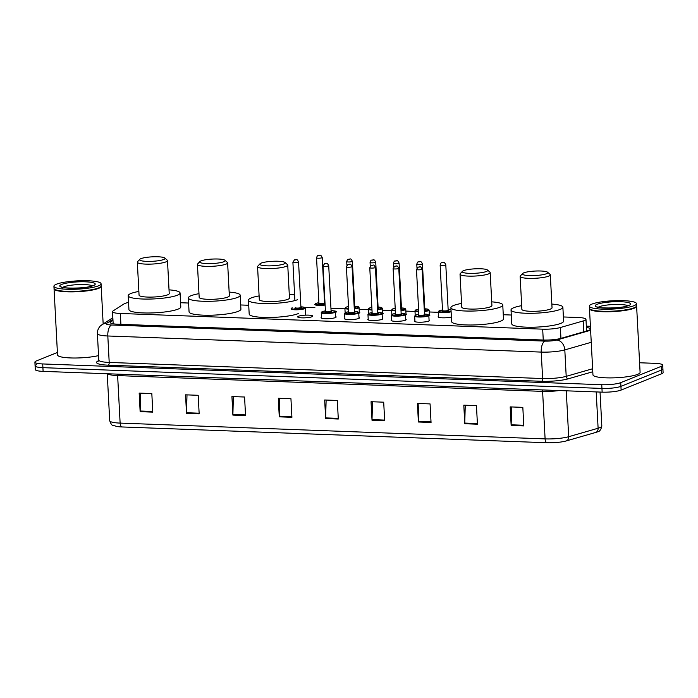 <?xml version="1.0" encoding="UTF-8"?>
<svg xmlns="http://www.w3.org/2000/svg" width="698" height="698" viewBox="0 0 698 698"><rect width="100%" height="100%" fill="white"/><g stroke="black" fill="none" stroke-linecap="round" stroke-linejoin="round"><path stroke-width="1.05" d="M429.061 320.007A7.556 1.326 177 0 1 429.558 320.443A7.556 1.326 177 0 1 428.764 321.089A7.556 1.326 177 0 1 420.318 322.214A7.556 1.326 177 0 1 414.472 321.228A7.556 1.326 177 0 1 414.917 320.748M405.704 319.134A7.556 1.326 177 0 1 406.201 319.571A7.556 1.326 177 0 1 405.407 320.216A7.556 1.326 177 0 1 396.961 321.342A7.556 1.326 177 0 1 391.116 320.365A7.556 1.326 177 0 1 391.561 319.876M382.347 318.271A7.556 1.326 177 0 1 382.844 318.707A7.556 1.326 177 0 1 382.05 319.352A7.556 1.326 177 0 1 373.605 320.478A7.556 1.326 177 0 1 367.759 319.492A7.556 1.326 177 0 1 368.204 319.012M358.99 317.398A7.556 1.326 177 0 1 359.487 317.834A7.556 1.326 177 0 1 358.693 318.48A7.556 1.326 177 0 1 350.248 319.605A7.556 1.326 177 0 1 344.402 318.628A7.556 1.326 177 0 1 344.847 318.14M335.633 316.534A7.556 1.326 177 0 1 336.131 316.971A7.556 1.326 177 0 1 335.337 317.616A7.556 1.326 177 0 1 326.891 318.742A7.556 1.326 177 0 1 321.045 317.756A7.556 1.326 177 0 1 321.49 317.276M311.98 316.744A7.556 1.326 177 0 1 303.534 317.869A7.556 1.326 177 0 1 297.688 316.892A7.556 1.326 177 0 1 298.482 316.246A7.556 1.326 177 0 1 306.928 315.112A7.556 1.326 177 0 1 312.774 316.098A7.556 1.326 177 0 1 311.98 316.744M429.357 314.754A7.556 1.326 177 0 1 429.855 315.182A7.556 1.326 177 0 1 429.061 315.828A7.556 1.326 177 0 1 428.842 315.915M406 313.882A7.556 1.326 177 0 1 406.498 314.318A7.556 1.326 177 0 1 405.704 314.964A7.556 1.326 177 0 1 405.486 315.042M382.644 313.018A7.556 1.326 177 0 1 383.141 313.454A7.556 1.326 177 0 1 382.347 314.1A7.556 1.326 177 0 1 382.129 314.179M359.287 312.146A7.556 1.326 177 0 1 359.784 312.582A7.556 1.326 177 0 1 358.99 313.228A7.556 1.326 177 0 1 358.781 313.306M451.397 317.023A7.556 1.326 177 0 1 443.082 317.826A7.556 1.326 177 0 1 438.126 316.848A7.556 1.326 177 0 1 438.58 316.36M333.827 310.854A7.556 1.326 177 0 1 336.427 311.718A7.556 1.326 177 0 1 335.633 312.364A7.556 1.326 177 0 1 335.424 312.442M128.572 302.461A14.161 2.487 -3 0 0 124.043 303.9L113.12 310.907A14.161 2.487 -3 0 0 112.526 311.666A14.161 2.487 -3 0 0 120.344 313.472L542.686 329.168A14.161 2.487 -3 0 0 560.363 327.528L583.188 320.958A14.161 2.487 -3 0 0 584.479 320.522A14.161 2.487 -3 0 0 585.971 319.309A14.161 2.487 -3 0 0 578.153 317.511L563.391 316.962M511.294 315.025L503.267 314.728M438.361 312.311L429.218 311.971M415.005 311.448L405.861 311.107M391.648 310.575L382.504 310.235M368.291 309.711L359.147 309.371M344.934 308.839L330.948 308.324M314.911 307.722L304.52 307.338M248.724 305.27L240.697 304.965M188.6 303.037L180.581 302.731M112.98 320.181L110.685 321.656A14.161 2.487 -3 0 0 110.092 322.415A14.161 2.487 -3 0 0 117.91 324.221L543.236 340.022A14.161 2.487 -3 0 0 560.922 338.382L587.733 330.669A14.161 2.487 -3 0 0 589.025 330.233A14.161 2.487 -3 0 0 590.517 329.02A14.161 2.487 -3 0 0 586.399 327.502M639.586 362.768L654.899 363.335A14.161 2.487 177 0 1 662.707 365.141A14.161 2.487 177 0 1 661.215 366.354L620.731 382.644A14.161 2.487 177 0 1 601.755 384.72L42.718 363.946A14.161 2.487 177 0 1 34.9 362.14A14.161 2.487 177 0 1 36.392 360.927L57.393 352.481M662.707 365.141L662.908 368.858A14.161 2.487 177 0 1 661.416 370.062L620.923 386.352A14.161 2.487 177 0 1 601.946 388.428L42.91 367.663A14.161 2.487 177 0 1 35.092 365.857A14.161 2.487 177 0 1 36.584 364.644M597.034 432.001A15.478 2.713 177 0 1 595.647 432.472M35.092 365.857L35.293 369.565A14.161 2.487 177 0 0 43.102 371.371L602.147 392.145A14.161 2.487 177 0 0 621.115 390.069L661.608 373.779A14.161 2.487 177 0 0 663.1 372.566L662.908 368.858A14.161 2.487 177 0 1 661.416 370.062L620.923 386.352A14.161 2.487 177 0 1 601.946 388.428L42.91 367.663A14.161 2.487 177 0 1 35.092 365.857L34.9 362.14M546.848 442.741L121.88 426.949A15.478 2.713 177 0 1 116.636 426.461C112.404 424.698 112.125 427.063 109.708 420.702A18.881 3.307 -3 0 0 120.126 423.101L545.103 438.894A4.72 2.12 92.1 0 0 546.848 442.741A15.478 2.713 177 0 0 566.095 440.97L566.2 440.944A4.72 3.708 73.9 0 1 566.183 440.944A15.478 2.713 177 0 1 566.095 440.97M559.246 390.548A18.881 3.307 177 0 1 542.608 391.377L545.103 438.894A18.881 3.307 -3 0 0 568.678 436.712L598.107 428.24A4.72 3.708 73.9 0 1 595.63 432.472L566.209 440.935M232.896 415.109L231.928 396.551L244.57 397.022L245.548 415.58L232.896 415.109A3.778 1.693 92.1 0 1 232.888 414.455L245.513 414.926M186.523 413.391L185.546 394.824L198.197 395.295L199.166 413.862L186.523 413.391A3.778 1.693 92.1 0 1 186.514 412.736L199.131 413.207M140.141 411.663L139.172 393.105L151.824 393.576L152.792 412.134L140.141 411.663A3.778 1.693 92.1 0 1 140.141 411.009L152.757 411.48M372.025 420.283L371.048 401.716L383.699 402.188L384.668 420.754L372.025 420.283A3.778 1.693 92.1 0 1 372.017 419.629L384.642 420.1M418.399 422.002L417.43 403.444L430.073 403.915L431.05 422.473L418.399 422.002A3.778 1.693 92.1 0 1 418.39 421.348L431.015 421.819M464.772 423.73L463.804 405.163L476.455 405.634L477.423 424.201L464.772 423.73A3.778 1.693 92.1 0 1 464.772 423.075L477.388 423.546M511.154 425.448L510.177 406.89L522.828 407.362L523.797 425.92L511.154 425.448A3.778 1.693 92.1 0 1 511.145 424.794L523.762 425.265M279.27 416.837L278.301 398.27L290.944 398.741L291.921 417.308L279.27 416.837A3.778 1.693 92.1 0 1 279.261 416.183L291.886 416.654M325.652 418.556L324.675 399.998L337.326 400.469L338.294 419.027L325.652 418.556A3.778 1.693 92.1 0 1 325.643 417.901L338.26 418.372M326.123 400.05L325.643 417.901M279.741 398.331L279.261 416.183M511.625 406.943L511.145 424.794M465.243 405.224L464.772 423.075M418.87 403.496L418.39 421.348M372.496 401.778L372.017 419.629M140.612 393.157L140.141 411.009M186.994 394.885L186.514 412.736M233.368 396.604L232.888 414.455M636.576 305.994A23.601 4.136 177 0 1 636.62 306.221A23.601 4.136 177 0 1 634.133 308.246A23.601 4.136 177 0 1 607.74 311.77A23.601 4.136 177 0 1 589.487 308.691A23.601 4.136 177 0 1 589.513 308.464M636.62 306.221L640.092 372.357A23.601 4.136 177 0 1 637.597 374.372A23.601 4.136 177 0 1 611.212 377.897A23.601 4.136 177 0 1 592.951 374.826L589.487 308.691M636.489 303.674L636.602 305.759A23.601 4.136 177 0 1 636.262 306.518L636.044 306.754A23.366 4.101 177 0 1 633.915 308.001A23.366 4.101 177 0 1 609.843 311.456A23.366 4.101 177 0 1 590.124 309.162L589.88 308.944A23.601 4.136 177 0 1 589.461 308.228L589.356 306.143A23.601 4.136 177 0 1 591.843 304.127A23.601 4.136 177 0 1 618.236 300.602A23.601 4.136 177 0 1 636.489 303.674A23.601 4.136 177 0 1 634.002 305.689A23.601 4.136 177 0 1 607.609 309.214A23.601 4.136 177 0 1 589.356 306.143M636.262 306.518A23.601 4.136 177 0 1 634.107 307.774A23.601 4.136 177 0 1 609.79 311.264A23.601 4.136 177 0 1 589.88 308.944M523.718 272.874A12.747 2.234 177 0 1 536.849 270.99A12.747 2.234 177 0 1 547.607 272.246A12.747 2.234 177 0 1 546.49 273.721A12.747 2.234 177 0 1 531.134 275.631A12.747 2.234 177 0 1 522.558 273.555A12.747 2.234 177 0 1 523.718 272.874M547.607 272.246L550.041 274.366A15.103 2.652 177 0 1 550.312 274.829A15.103 2.652 177 0 1 548.715 276.12A15.103 2.652 177 0 1 531.824 278.38A15.103 2.652 177 0 1 520.141 276.408A15.103 2.652 177 0 1 520.359 275.928L522.558 273.555M520.141 276.408L521.868 309.362A15.103 2.652 -3 0 0 533.551 311.325A15.103 2.652 -3 0 0 550.443 309.066A15.103 2.652 -3 0 0 552.039 307.774L550.312 274.829M551.839 304.084A25.966 4.554 177 0 1 562.876 307.207A25.966 4.554 177 0 1 560.136 309.432A25.966 4.554 177 0 1 531.108 313.306A25.966 4.554 177 0 1 511.023 309.929A25.966 4.554 177 0 1 513.763 307.705A25.966 4.554 177 0 1 521.676 305.663M562.876 307.207L563.609 321.132A25.966 4.554 177 0 1 560.869 323.349A25.966 4.554 177 0 1 531.841 327.231A25.966 4.554 177 0 1 511.756 323.846L511.023 309.929M463.603 270.641A12.747 2.234 177 0 1 476.734 268.756A12.747 2.234 177 0 1 487.483 270.013A12.747 2.234 177 0 1 486.366 271.487A12.747 2.234 177 0 1 471.019 273.389A12.747 2.234 177 0 1 462.442 271.321A12.747 2.234 177 0 1 463.603 270.641M487.483 270.013L489.926 272.133A15.103 2.652 177 0 1 490.188 272.595A15.103 2.652 177 0 1 488.6 273.886A15.103 2.652 177 0 1 471.708 276.146A15.103 2.652 177 0 1 460.026 274.174A15.103 2.652 177 0 1 460.235 273.695L462.442 271.321M460.026 274.174L461.744 307.129A15.103 2.652 -3 0 0 473.436 309.092A15.103 2.652 -3 0 0 490.328 306.832A15.103 2.652 -3 0 0 491.916 305.541L490.188 272.595M491.724 301.85A25.966 4.554 177 0 1 502.761 304.974A25.966 4.554 177 0 1 500.021 307.199A25.966 4.554 177 0 1 470.993 311.072A25.966 4.554 177 0 1 450.908 307.696A25.966 4.554 177 0 1 453.648 305.471A25.966 4.554 177 0 1 461.553 303.429M502.761 304.974L503.485 318.899A25.966 4.554 177 0 1 500.754 321.115A25.966 4.554 177 0 1 471.717 324.998A25.966 4.554 177 0 1 451.632 321.612L450.908 307.696M261.148 263.12A12.747 2.234 177 0 1 274.279 261.235A12.747 2.234 177 0 1 285.037 262.492A12.747 2.234 177 0 1 283.911 263.966A12.747 2.234 177 0 1 268.564 265.868A12.747 2.234 177 0 1 259.988 263.8A12.747 2.234 177 0 1 261.148 263.12M285.037 262.492L287.471 264.612A15.103 2.652 177 0 1 287.742 265.074A15.103 2.652 177 0 1 286.145 266.366A15.103 2.652 177 0 1 269.254 268.617A15.103 2.652 177 0 1 257.571 266.653A15.103 2.652 177 0 1 257.789 266.174L259.988 263.8M257.571 266.653L259.298 299.599A15.103 2.652 -3 0 0 270.981 301.571A15.103 2.652 -3 0 0 287.873 299.311A15.103 2.652 -3 0 0 289.461 298.02L287.742 265.074M297.566 299.678A25.966 4.554 177 0 1 268.538 303.551A25.966 4.554 177 0 1 248.453 300.175A25.966 4.554 177 0 1 251.193 297.95A25.966 4.554 177 0 1 259.106 295.908M289.269 294.32A25.966 4.554 177 0 1 294.608 294.931M298.299 313.594A25.966 4.554 177 0 1 269.271 317.477A25.966 4.554 177 0 1 249.186 314.091L248.453 300.175M201.033 260.886A12.747 2.234 177 0 1 214.164 259.002A12.747 2.234 177 0 1 224.913 260.258A12.747 2.234 177 0 1 223.796 261.733A12.747 2.234 177 0 1 208.449 263.635A12.747 2.234 177 0 1 199.864 261.567A12.747 2.234 177 0 1 201.033 260.886M224.913 260.258L227.356 262.378A15.103 2.652 177 0 1 227.618 262.841A15.103 2.652 177 0 1 226.021 264.132A15.103 2.652 177 0 1 209.138 266.383A15.103 2.652 177 0 1 197.447 264.42A15.103 2.652 177 0 1 197.665 263.94L199.864 261.567M197.447 264.42L199.174 297.365A15.103 2.652 -3 0 0 210.857 299.337A15.103 2.652 -3 0 0 227.749 297.078A15.103 2.652 -3 0 0 229.345 295.786L227.618 262.841M229.153 292.087A25.966 4.554 177 0 1 240.191 295.219A25.966 4.554 177 0 1 237.451 297.444A25.966 4.554 177 0 1 208.414 301.318A25.966 4.554 177 0 1 188.338 297.941A25.966 4.554 177 0 1 191.069 295.716A25.966 4.554 177 0 1 198.982 293.675M240.191 295.219L240.915 309.144A25.966 4.554 177 0 1 238.175 311.36A25.966 4.554 177 0 1 209.147 315.243A25.966 4.554 177 0 1 189.062 311.858L188.338 297.941M140.909 258.653A12.747 2.234 177 0 1 154.04 256.768A12.747 2.234 177 0 1 164.798 258.024A12.747 2.234 177 0 1 163.672 259.499A12.747 2.234 177 0 1 148.325 261.401A12.747 2.234 177 0 1 139.748 259.333A12.747 2.234 177 0 1 140.909 258.653M164.798 258.024L167.232 260.145A15.103 2.652 177 0 1 167.494 260.607A15.103 2.652 177 0 1 165.906 261.898A15.103 2.652 177 0 1 149.014 264.149A15.103 2.652 177 0 1 137.332 262.186A15.103 2.652 177 0 1 137.55 261.706L139.748 259.333M137.332 262.186L139.059 295.132A15.103 2.652 -3 0 0 150.742 297.104A15.103 2.652 -3 0 0 167.633 294.844A15.103 2.652 -3 0 0 169.221 293.553L167.494 260.607M169.029 289.853A25.966 4.554 177 0 1 180.067 292.986A25.966 4.554 177 0 1 177.327 295.21A25.966 4.554 177 0 1 148.299 299.084A25.966 4.554 177 0 1 128.214 295.699A25.966 4.554 177 0 1 130.954 293.483A25.966 4.554 177 0 1 138.867 291.441M180.067 292.986L180.799 306.911A25.966 4.554 177 0 1 178.06 309.127A25.966 4.554 177 0 1 149.032 313.001A25.966 4.554 177 0 1 128.947 309.624L128.214 295.699M101.14 286.101A23.601 4.136 177 0 1 101.193 286.328A23.601 4.136 177 0 1 98.706 288.344A23.601 4.136 177 0 1 72.313 291.869A23.601 4.136 177 0 1 54.051 288.798A23.601 4.136 177 0 1 54.078 288.562M101.062 283.781L101.166 285.866A23.601 4.136 177 0 1 100.835 286.625L100.608 286.861A23.366 4.101 177 0 1 98.479 288.108A23.366 4.101 177 0 1 74.407 291.563A23.366 4.101 177 0 1 54.688 289.269L54.444 289.051A23.601 4.136 177 0 1 54.034 288.335L53.921 286.25A23.601 4.136 177 0 1 56.407 284.226A23.601 4.136 177 0 1 82.8 280.701A23.601 4.136 177 0 1 101.062 283.781A23.601 4.136 177 0 1 98.566 285.796A23.601 4.136 177 0 1 72.182 289.321A23.601 4.136 177 0 1 53.921 286.25M100.835 286.625A23.601 4.136 177 0 1 98.68 287.881A23.601 4.136 177 0 1 74.363 291.371A23.601 4.136 177 0 1 54.444 289.051M98.549 355.596A23.601 4.136 177 0 1 72.705 357.995A23.601 4.136 177 0 1 57.524 354.933L54.051 288.798M583.755 331.812L583.188 320.958M560.939 338.382L560.363 327.528M543.253 340.022L542.686 329.168M120.911 324.334L120.344 313.472M592.794 371.746L568.216 378.822A21.245 3.726 177 0 1 541.683 381.283L108.269 365.176A21.245 3.726 177 0 1 97.423 361.328L98.741 360.482M620.731 382.644L621.115 390.069M601.755 384.72L602.147 392.145M661.215 366.354L661.608 373.779M42.718 363.946L43.102 371.371M591.25 342.29L564.813 349.899L566.2 376.353L592.637 368.745M112.928 319.309L106.724 323.287A9.44 1.658 -3 0 0 111.54 325.006L544.964 341.104A9.44 1.658 -3 0 0 556.751 340.013A9.44 7.416 73.9 0 1 564.813 349.899A18.881 3.307 177 0 1 541.229 352.089L542.616 378.534A18.881 3.307 -3 0 0 566.2 376.353A2.364 1.85 -106.1 0 0 568.216 378.822M544.964 341.104A9.44 4.232 92.1 0 0 541.229 352.089L107.815 335.982L109.202 362.437L542.616 378.534A2.364 1.056 -87.9 0 1 541.683 381.283M111.54 325.006A9.44 4.232 92.1 0 0 107.815 335.982A18.881 3.307 177 0 1 97.397 333.574L98.776 360.028A18.881 3.307 -3 0 0 109.202 362.437A2.364 1.056 -87.9 0 1 108.269 365.176M556.751 340.013L590.613 330.267M590.421 326.481L586.337 326.332M97.423 361.328A2.364 2.225 -122.7 0 0 98.47 361.058M112.849 317.738L102.117 324.631A9.44 8.882 57.3 0 1 106.724 323.287M110.755 323.113L110.685 321.656M596.205 391.927L598.107 428.24A18.881 3.307 -3 0 0 599.835 427.656A18.881 3.307 -3 0 0 601.824 426.042L600.044 392.067M601.824 426.042C600.961 429.837 599.477 431.783 597.375 431.879L595.63 432.472A4.72 3.708 73.9 0 1 595.621 432.472L566.2 440.944A4.72 3.708 73.9 0 0 568.678 436.712L566.27 390.81M121.88 426.949A4.72 2.12 -87.9 0 1 120.126 423.101L117.63 375.585A18.881 3.307 177 0 1 107.562 373.77M542.416 389.92A4.72 2.12 92.1 0 1 542.608 391.377L117.63 375.585A4.72 2.12 92.1 0 0 117.447 374.137M598.221 307.268A15.391 2.696 177 0 1 599.294 306.719A15.391 2.696 177 0 1 614.406 304.468A15.391 2.696 177 0 1 627.79 305.715M597.069 304.319A17.747 3.115 177 0 1 620.854 301.719A17.747 3.115 177 0 1 628.776 305.497A17.747 3.115 177 0 1 604.991 308.097A17.747 3.115 177 0 1 597.069 304.319M62.794 287.367A15.391 2.696 177 0 1 63.867 286.826A15.391 2.696 177 0 1 78.979 284.575A15.391 2.696 177 0 1 92.354 285.822M61.633 284.426A17.747 3.115 177 0 1 85.418 281.817A17.747 3.115 177 0 1 93.349 285.604A17.747 3.115 177 0 1 69.564 288.204A17.747 3.115 177 0 1 61.633 284.426M451.117 311.788A7.085 1.239 177 0 1 443.247 312.634A7.085 1.239 177 0 1 438.335 311.718L439.321 310.689L442.497 309.973M442.497 309.982A6.605 1.16 -3 0 0 439.478 310.662A6.605 1.16 -3 0 0 442.244 312.058A6.605 1.16 -3 0 0 451.091 311.168M448.238 310.444A3.307 0.576 177 0 1 448.325 310.994A3.307 0.576 177 0 1 443.902 311.474A3.307 0.576 177 0 1 442.427 310.767A3.307 0.576 177 0 1 442.488 310.75M448.186 310.27L445.795 264.786A2.836 0.497 177 0 1 445.499 265.031A2.836 0.497 177 0 1 442.331 265.458A2.836 0.497 177 0 1 440.141 265.083L442.523 310.566A2.836 0.497 -3 0 0 444.713 310.933A2.836 0.497 -3 0 0 447.88 310.514A2.836 0.497 -3 0 0 448.186 310.27L448.055 310.427M442.427 262.605L443.274 262.631L442.427 262.605M451.03 309.991A6.605 1.16 -3 0 0 448.151 309.685L451.021 309.964M429.41 315.671L429.113 310.104A7.085 1.239 177 0 1 428.371 310.715A7.085 1.239 177 0 1 424.367 311.535M418.704 311.744A7.085 1.239 177 0 1 414.978 310.846L415.964 309.816L418.564 309.188M418.564 309.197A6.605 1.16 -3 0 0 416.121 309.79A6.605 1.16 -3 0 0 418.669 311.186M424.332 310.985A6.605 1.16 -3 0 0 427.926 310.235A6.605 1.16 -3 0 0 424.794 308.821L428.389 309.31L429.113 310.104M424.881 309.58A3.307 0.576 177 0 1 424.969 310.121A3.307 0.576 177 0 1 424.297 310.313M424.271 309.729A2.836 0.497 -3 0 0 424.524 309.642A2.836 0.497 -3 0 0 424.829 309.397L424.698 309.563M422.142 264.167A2.836 0.497 177 0 1 418.975 264.586A2.836 0.497 177 0 1 416.785 264.219C417.308 262.5 417.823 261.715 418.311 261.863C420.24 262.186 420.466 259.918 422.438 263.923A2.836 0.497 177 0 1 422.142 264.167M419.07 261.733L419.917 261.767L419.07 261.733M406.053 314.807L405.756 309.24A7.085 1.239 177 0 1 405.014 309.842A7.085 1.239 177 0 1 401.01 310.662M395.347 310.872A7.085 1.239 177 0 1 391.622 309.982L392.608 308.952L395.208 308.324A6.605 1.16 -3 0 0 392.765 308.926A6.605 1.16 -3 0 0 395.312 310.313M400.975 310.113A6.605 1.16 -3 0 0 404.57 309.362A6.605 1.16 -3 0 0 401.437 307.949L405.032 308.446L405.756 309.24M401.524 308.708A3.307 0.576 177 0 1 401.62 309.258A3.307 0.576 177 0 1 400.94 309.45M400.914 308.865A2.836 0.497 -3 0 0 401.167 308.778A2.836 0.497 -3 0 0 401.472 308.533L401.341 308.691M398.785 263.294A2.836 0.497 177 0 1 395.618 263.722A2.836 0.497 177 0 1 393.428 263.347C393.951 261.637 394.466 260.851 394.955 261C396.883 261.322 397.11 259.054 399.082 263.05A2.836 0.497 177 0 1 398.785 263.294M395.714 260.869L396.56 260.895L395.714 260.869M382.696 313.934L382.399 308.368A7.085 1.239 177 0 1 381.658 308.978A7.085 1.239 177 0 1 377.653 309.799M371.99 310.008A7.085 1.239 177 0 1 368.265 309.109L369.251 308.08L371.851 307.452A6.605 1.16 -3 0 0 369.408 308.054A6.605 1.16 -3 0 0 371.955 309.45M377.618 309.249A6.605 1.16 -3 0 0 381.213 308.499A6.605 1.16 -3 0 0 378.08 307.085L381.675 307.574L382.399 308.368M378.168 307.844A3.307 0.576 177 0 1 378.264 308.385A3.307 0.576 177 0 1 377.583 308.577M377.557 307.993A2.836 0.497 -3 0 0 377.81 307.905A2.836 0.497 -3 0 0 378.115 307.661L377.984 307.827M375.428 262.431A2.836 0.497 177 0 1 372.261 262.849A2.836 0.497 177 0 1 370.071 262.483C370.594 260.764 371.109 259.979 371.598 260.127C373.526 260.45 373.753 258.181 375.733 262.186A2.836 0.497 177 0 1 375.428 262.431M372.357 259.996L373.203 260.031L372.357 259.996M359.339 313.07L359.051 307.504A7.085 1.239 177 0 1 358.301 308.106A7.085 1.239 177 0 1 354.296 308.926M348.634 309.135A7.085 1.239 177 0 1 344.908 308.246L345.894 307.216L348.494 306.588M348.503 306.596A6.605 1.16 -3 0 0 346.051 307.19A6.605 1.16 -3 0 0 348.599 308.577M354.261 308.376A6.605 1.16 -3 0 0 357.856 307.626A6.605 1.16 -3 0 0 354.724 306.213L358.318 306.71L359.051 307.504M354.811 306.972A3.307 0.576 177 0 1 354.907 307.521A3.307 0.576 177 0 1 354.226 307.713M354.2 307.129A2.836 0.497 -3 0 0 354.453 307.041A2.836 0.497 -3 0 0 354.759 306.797L354.628 306.954M352.071 261.558A2.836 0.497 177 0 1 348.904 261.986A2.836 0.497 177 0 1 346.714 261.61C347.238 259.9 347.752 259.115 348.241 259.263C350.169 259.586 350.396 257.318 352.377 261.314A2.836 0.497 177 0 1 352.071 261.558M349 259.132L349.846 259.159L349 259.132M325.102 305.043A7.085 1.239 177 0 1 314.746 304.485L315.732 303.456L318.907 302.74A6.605 1.16 -3 0 0 315.889 303.429A6.605 1.16 -3 0 0 317.258 304.721A6.605 1.16 -3 0 0 325.076 304.485M325.032 303.595A3.307 0.576 177 0 1 324.736 303.752A3.307 0.576 177 0 1 320.312 304.241A3.307 0.576 177 0 1 318.838 303.534A3.307 0.576 177 0 1 318.899 303.517M324.596 303.037L322.206 257.553A2.836 0.497 177 0 1 321.909 257.798A2.836 0.497 177 0 1 318.742 258.216A2.836 0.497 177 0 1 316.552 257.85L318.934 303.333A2.836 0.497 -3 0 0 321.124 303.7A2.836 0.497 -3 0 0 324.291 303.272A2.836 0.497 -3 0 0 324.596 303.037L324.465 303.194M318.838 255.363L319.684 255.398L318.838 255.363M414.673 316.098L415.668 315.068L418.835 314.362A6.605 1.16 -3 0 0 415.816 315.042A6.605 1.16 -3 0 0 418.774 316.456A6.605 1.16 -3 0 0 427.621 315.487A6.605 1.16 -3 0 0 424.497 314.074L428.092 314.562L428.816 315.356A7.085 1.239 177 0 1 428.075 315.967A7.085 1.239 177 0 1 420.152 317.023A7.085 1.239 177 0 1 414.673 316.098L414.97 321.665M424.585 314.833A3.307 0.576 177 0 1 424.672 315.374A3.307 0.576 177 0 1 420.248 315.862A3.307 0.576 177 0 1 418.774 315.156A3.307 0.576 177 0 1 418.835 315.13M418.922 315.13L418.87 314.946A2.836 0.497 -3 0 0 421.06 315.322A2.836 0.497 -3 0 0 424.227 314.894A2.836 0.497 -3 0 0 424.524 314.65L424.393 314.815M416.488 269.472L418.015 267.116C419.943 267.439 420.17 265.17 422.142 269.175A2.836 0.497 177 0 1 421.845 269.419A2.836 0.497 177 0 1 418.678 269.838A2.836 0.497 177 0 1 416.488 269.472L418.87 314.946M419.611 267.02L418.774 266.985L419.611 267.02M395.487 313.498A6.605 1.16 -3 0 0 392.459 314.179A6.605 1.16 -3 0 0 395.417 315.583A6.605 1.16 -3 0 0 404.264 314.615A6.605 1.16 -3 0 0 401.141 313.201L404.735 313.699L405.459 314.493A7.085 1.239 177 0 1 404.718 315.095A7.085 1.239 177 0 1 396.796 316.15A7.085 1.239 177 0 1 391.316 315.234L391.613 320.801M401.228 313.96A3.307 0.576 177 0 1 401.315 314.51A3.307 0.576 177 0 1 396.892 314.99A3.307 0.576 177 0 1 395.417 314.292A3.307 0.576 177 0 1 395.478 314.266M395.565 314.266L395.513 314.083A2.836 0.497 -3 0 0 397.703 314.449A2.836 0.497 -3 0 0 400.87 314.03A2.836 0.497 -3 0 0 401.167 313.786L401.036 313.943M393.131 268.599L394.658 266.252C396.586 266.575 396.813 264.306 398.785 268.302A2.836 0.497 177 0 1 398.488 268.547A2.836 0.497 177 0 1 395.321 268.974A2.836 0.497 177 0 1 393.131 268.599L395.513 314.083M396.255 266.147L395.417 266.121L396.255 266.147M377.784 312.329L381.378 312.826L382.103 313.62A7.085 1.239 177 0 1 381.361 314.231A7.085 1.239 177 0 1 373.439 315.287A7.085 1.239 177 0 1 367.959 314.362L368.256 319.928M367.959 314.362L368.954 313.332L372.121 312.625A6.605 1.16 -3 0 0 369.102 313.306A6.605 1.16 -3 0 0 372.06 314.719A6.605 1.16 -3 0 0 380.907 313.751A6.605 1.16 -3 0 0 377.784 312.338M377.871 313.097A3.307 0.576 177 0 1 377.958 313.638A3.307 0.576 177 0 1 373.535 314.126A3.307 0.576 177 0 1 372.06 313.419A3.307 0.576 177 0 1 372.121 313.393M372.209 313.393L372.156 313.21A2.836 0.497 -3 0 0 374.346 313.585A2.836 0.497 -3 0 0 377.513 313.158A2.836 0.497 -3 0 0 377.81 312.913L377.679 313.079M369.774 267.735L371.301 265.38C373.229 265.702 373.456 263.443 375.428 267.439A2.836 0.497 177 0 1 375.131 267.683A2.836 0.497 177 0 1 371.964 268.102A2.836 0.497 177 0 1 369.774 267.735L372.156 313.21M372.898 265.284L372.06 265.249L372.898 265.284M354.427 311.456L358.022 311.962L358.746 312.756A7.085 1.239 177 0 1 358.004 313.358A7.085 1.239 177 0 1 350.082 314.414A7.085 1.239 177 0 1 344.603 313.498L344.899 319.065M344.603 313.498L345.597 312.468L348.773 311.753A6.605 1.16 -3 0 0 345.754 312.442A6.605 1.16 -3 0 0 348.703 313.847A6.605 1.16 -3 0 0 357.559 312.879A6.605 1.16 -3 0 0 354.427 311.465M354.514 312.224A3.307 0.576 177 0 1 354.601 312.774A3.307 0.576 177 0 1 350.178 313.254A3.307 0.576 177 0 1 348.703 312.556A3.307 0.576 177 0 1 348.764 312.529M348.852 312.529L348.799 312.346A2.836 0.497 -3 0 0 350.989 312.713A2.836 0.497 -3 0 0 354.156 312.294A2.836 0.497 -3 0 0 354.453 312.05L354.331 312.207M346.417 266.863L347.944 264.516C349.873 264.839 350.099 262.57 352.071 266.566A2.836 0.497 177 0 1 351.775 266.811A2.836 0.497 177 0 1 348.607 267.238A2.836 0.497 177 0 1 346.417 266.863L348.799 312.346M349.541 264.411L348.703 264.385L349.541 264.411M325.416 310.898A6.605 1.16 -3 0 0 322.397 311.578A6.605 1.16 -3 0 0 325.347 312.983A6.605 1.16 -3 0 0 334.202 312.015A6.605 1.16 -3 0 0 331.07 310.601L334.665 311.09L335.389 311.884A7.085 1.239 177 0 1 334.647 312.495A7.085 1.239 177 0 1 326.725 313.55A7.085 1.239 177 0 1 321.246 312.625L321.542 318.192M331.157 311.36A3.307 0.576 177 0 1 331.245 311.901A3.307 0.576 177 0 1 326.821 312.39A3.307 0.576 177 0 1 325.347 311.683A3.307 0.576 177 0 1 325.408 311.657M325.495 311.657L325.442 311.474A2.836 0.497 -3 0 0 327.632 311.849A2.836 0.497 -3 0 0 330.8 311.421A2.836 0.497 -3 0 0 331.096 311.186L330.974 311.343M323.061 265.999L324.587 263.643C326.516 263.975 326.743 261.706 328.714 265.702A2.836 0.497 177 0 1 328.418 265.947A2.836 0.497 177 0 1 325.251 266.366A2.836 0.497 177 0 1 323.061 265.999L325.442 311.474M326.184 263.547L325.347 263.512L326.184 263.547M300.908 306.832L304.502 307.329L305.227 308.123A7.085 1.239 177 0 1 304.485 308.734A7.085 1.239 177 0 1 296.563 309.79A7.085 1.239 177 0 1 291.083 308.865M292.226 307.809A6.605 1.16 -3 0 0 295.184 309.223A6.605 1.16 -3 0 0 304.031 308.254A6.605 1.16 -3 0 0 300.908 306.841M300.995 307.6A3.307 0.576 177 0 1 301.082 308.141A3.307 0.576 177 0 1 296.659 308.629A3.307 0.576 177 0 1 295.184 307.923M295.28 307.713A2.836 0.497 -3 0 0 297.47 308.088A2.836 0.497 -3 0 0 300.637 307.661A2.836 0.497 -3 0 0 300.934 307.417L300.803 307.582M292.898 262.239L294.425 259.883C296.353 260.206 296.58 257.937 298.552 261.942A2.836 0.497 177 0 1 298.255 262.186A2.836 0.497 177 0 1 295.088 262.605A2.836 0.497 177 0 1 292.898 262.239L294.905 300.559M296.022 259.787L295.184 259.752L296.022 259.787M586.582 331L585.971 319.309M113.163 323.785L112.526 311.666M98.776 360.028L98.575 360.997M102.117 324.631L100.556 325.835C100.617 325.486 97.022 329.308 97.397 333.574M590.412 326.298L586.329 326.149M109.708 420.702L107.248 373.753M628.619 305.497L628.017 305.628C622.197 308.909 594.617 308.167 597.13 306.884L597.671 308.036M101.193 286.328L103.164 323.951M93.192 285.604L92.59 285.735C86.77 289.016 59.182 288.274 61.703 286.983L62.244 288.134M440.141 265.083C440.665 263.373 441.18 262.588 441.668 262.736C443.596 263.059 443.823 260.79 445.795 264.786M438.335 311.718L438.623 317.276M416.785 264.219L416.976 267.892M414.978 310.846L415.205 315.295M422.438 263.923L424.829 309.397M393.428 263.347L393.62 267.029M391.622 309.982L391.848 314.432M399.082 263.05L401.472 308.533M370.071 262.483L370.263 266.156M368.265 309.109L368.492 313.559M375.733 262.186L378.115 307.661M346.714 261.61L346.906 265.292M344.908 308.246L345.135 312.695M352.377 261.314L354.759 306.797M316.552 257.85C317.075 256.14 317.59 255.355 318.079 255.494C320.007 255.826 320.234 253.557 322.206 257.553M422.142 269.175L424.524 314.65M428.816 315.356L429.113 320.923M395.478 313.489L392.311 314.205L391.316 315.234M398.785 268.302L401.167 313.786M405.459 314.493L405.756 320.059M375.428 267.439L377.81 312.913M382.103 313.62L382.399 319.187M352.071 266.566L354.453 312.05M358.746 312.756L359.042 318.323M325.416 310.889L322.24 311.605L321.246 312.625M328.714 265.702L331.096 311.186M335.389 311.884L335.686 317.45M298.552 261.942L300.934 307.417M305.227 308.123L305.593 315.156"/></g></svg>
